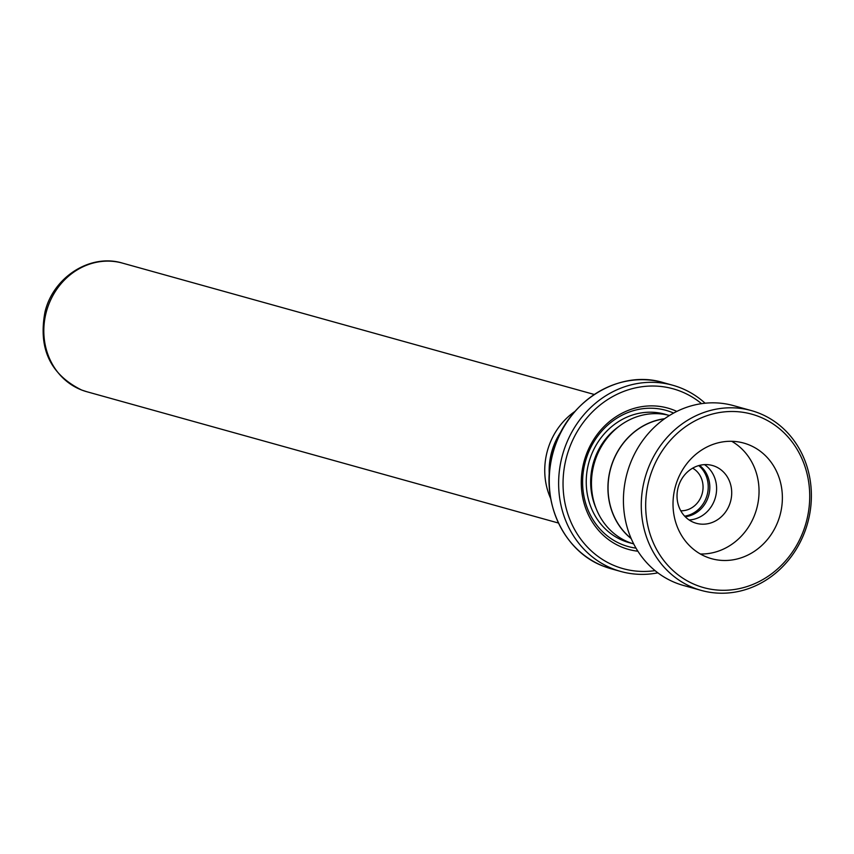 <?xml version="1.0" encoding="UTF-8"?>
<svg xmlns="http://www.w3.org/2000/svg" width="854" height="854" viewBox="0 0 854 854"><rect width="100%" height="100%" fill="white"/><g stroke="black" fill="none" stroke-linecap="round" stroke-linejoin="round"><path stroke-width="1.28" d="M685.218 516.734A28.331 25.62 105.6 0 0 708.671 495.598A28.331 25.62 105.6 0 0 699.522 465.377M684.673 516.158A28.331 25.62 105.6 0 0 707.091 495.149A28.331 25.62 105.6 0 0 698.743 465.59M680.777 510.788A22.663 20.496 105.6 0 0 702.148 493.783A22.663 20.496 105.6 0 0 692.647 468.173M664.391 418.866A66.537 60.154 105.6 0 0 610.738 468.323A66.537 60.154 105.6 0 0 631.106 538.404M549.314 474.418A63.335 57.261 -74.4 0 1 561.302 431.366M561.516 430.96A63.399 57.314 105.6 0 0 549.293 474.888M550.691 498.565A66.729 60.324 -74.4 0 1 574.955 411.414M669.472 415.482A66.665 60.271 105.6 0 0 594.843 461.373A66.665 60.271 105.6 0 0 629.537 542.525A66.665 60.271 105.6 0 0 633.711 543.923M676.816 411.404A73.337 66.302 105.6 0 0 673.048 409.813A73.337 66.302 105.6 0 0 586.1 455.097A73.337 66.302 105.6 0 0 623.153 547.638A73.337 66.302 105.6 0 0 637.885 551.214M673.614 413.069A70.668 63.89 105.6 0 0 671.041 412.012A70.668 63.89 105.6 0 0 587.253 455.652A70.668 63.89 105.6 0 0 622.961 544.831A70.668 63.89 105.6 0 0 636.006 548.129M701.54 403.654A93.342 84.386 105.6 0 0 679.848 391.025A93.342 84.386 105.6 0 0 569.191 448.649A93.342 84.386 105.6 0 0 616.353 566.437A93.342 84.386 105.6 0 0 655.05 570.621M657.879 572.842A96.673 87.396 -74.4 0 1 620.794 571.475A96.673 87.396 -74.4 0 1 613.845 569.191A96.673 87.396 -74.4 0 1 563.693 451.029A96.673 87.396 -74.4 0 1 672.653 385.218A96.673 87.396 -74.4 0 1 679.613 387.502A96.673 87.396 -74.4 0 1 705.105 403.216M664.615 418.706A66.665 60.271 105.6 0 0 610.621 468.291A66.665 60.271 105.6 0 0 631.223 538.66M757.957 416.186A90.001 81.376 105.6 0 0 651.463 472.283A90.001 81.376 105.6 0 0 697.44 585.598A90.001 81.376 105.6 0 0 803.934 529.501A90.001 81.376 105.6 0 0 757.957 416.186M694.942 588.353A93.342 84.386 -74.4 0 1 646.083 474.344A93.342 84.386 -74.4 0 1 751.36 410.593A93.342 84.386 -74.4 0 1 757.701 412.663A93.342 84.386 -74.4 0 1 806.56 526.683A93.342 84.386 -74.4 0 1 701.294 590.424A93.342 84.386 -74.4 0 1 694.942 588.353M707.528 557.363A60.004 54.25 105.6 0 0 711.606 558.697A60.004 54.25 105.6 0 0 779.275 517.716A60.004 54.25 105.6 0 0 747.869 444.422A60.004 54.25 105.6 0 0 743.791 443.087A60.004 54.25 105.6 0 0 676.112 484.069A60.004 54.25 105.6 0 0 707.528 557.363M700.344 553.99A60.004 54.25 105.6 0 0 756.623 508.941A60.004 54.25 105.6 0 0 731.718 441.294M694.281 522.637A29.997 27.125 105.6 0 0 696.32 523.299A29.997 27.125 105.6 0 0 730.159 502.803A29.997 27.125 105.6 0 0 714.456 466.156A29.997 27.125 105.6 0 0 712.417 465.494A29.997 27.125 105.6 0 0 678.578 485.979A29.997 27.125 105.6 0 0 694.281 522.637M704.518 464.629A29.997 27.125 -74.4 0 1 715.396 497.466A29.997 27.125 -74.4 0 1 689.114 519.969M701.294 590.424L683.446 585.46A93.342 84.386 -74.4 0 1 677.105 583.389A93.342 84.386 -74.4 0 1 628.245 469.369A93.342 84.386 -74.4 0 1 733.522 405.629L751.36 410.593M122.528 263.128A66.729 60.324 105.6 0 0 47.312 308.561A66.729 60.324 105.6 0 0 81.931 390.118A66.729 60.324 105.6 0 0 86.734 391.698L81.717 390.054C50.343 374.586 38.099 348.549 45.006 311.934C53.172 277.219 90.246 253.243 122.528 263.128L594.235 394.463M618.936 426.434A63.335 57.261 105.6 0 0 596.103 508.429M667.476 414.991A66.665 60.271 105.6 0 0 590.199 458.16A66.665 60.271 105.6 0 0 624.327 541.073A66.665 60.271 105.6 0 0 631.746 543.315M611.421 568.86L604.44 566.565C563.33 552.026 539.504 500.177 552.581 453.912C564.569 403.056 617.997 368.576 663.28 382.603A96.673 87.396 105.6 0 0 554.31 448.414A96.673 87.396 105.6 0 0 604.461 566.576A96.673 87.396 105.6 0 0 611.421 568.86L620.794 571.475M551.054 499.964A96.278 87.044 -74.4 0 1 575.991 410.4M663.28 382.603L672.653 385.218M86.734 391.698L558.441 523.032"/></g></svg>
